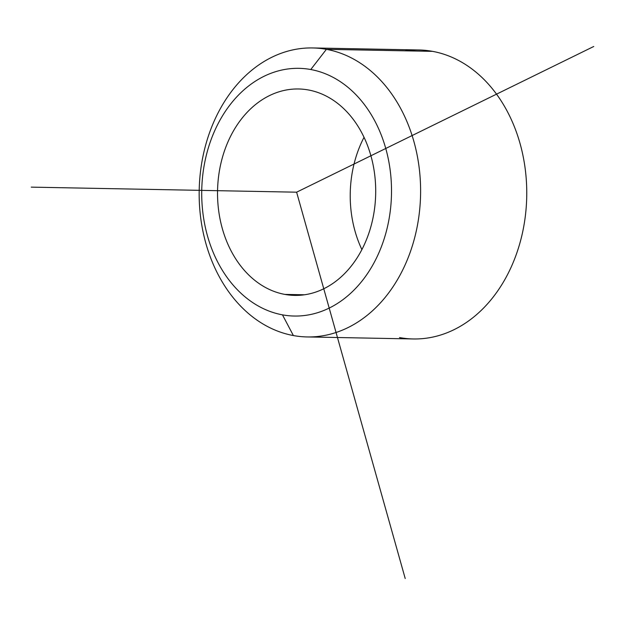 <?xml version="1.0" encoding="UTF-8"?>
<svg xmlns="http://www.w3.org/2000/svg" width="625" height="625" viewBox="0 0 625 625"><rect width="100%" height="100%" fill="white"/><g stroke="black" fill="none" stroke-linecap="round" stroke-linejoin="round"><path stroke-width="0.94" d="M308.406 89.969A103.227 79.078 91.1 0 1 375.406 200.125A103.227 79.078 91.1 0 1 294.656 295.398A103.227 79.078 91.1 0 1 284.828 294.406L304.508 294.781L284.828 294.406A103.227 79.078 91.1 0 1 217.828 184.25A103.227 79.078 91.1 0 1 298.586 88.977A103.227 79.078 91.1 0 1 308.406 89.969A103.227 79.078 -88.9 0 0 218.414 177.852A103.227 79.078 -88.9 0 0 284.828 294.406A103.227 79.078 -88.9 0 0 374.82 206.523A103.227 79.078 -88.9 0 0 308.406 89.969M364.031 137.312A103.227 79.078 -88.9 0 0 361.891 249.594A103.227 79.078 91.1 0 1 364.031 137.312M282.469 314.852A123.875 94.891 91.1 0 1 202.773 174.984A123.875 94.891 91.1 0 1 310.766 69.523A123.875 94.891 91.1 0 1 390.461 209.391A123.875 94.891 91.1 0 1 282.469 314.852L293.383 335.555A144.523 110.711 91.1 0 1 200.398 172.367A144.523 110.711 91.1 0 1 326.391 49.336L310.766 69.523A123.875 94.891 -88.9 0 0 202.773 174.984A123.875 94.891 -88.9 0 0 282.469 314.852A123.875 94.891 -88.9 0 0 390.461 209.391A123.875 94.891 -88.9 0 0 310.766 69.523L326.391 49.336A144.523 110.711 91.1 0 1 419.375 212.516A144.523 110.711 91.1 0 1 293.383 335.555L282.469 314.852M312.641 47.945L418.789 49.969A144.523 110.711 91.1 0 1 432.539 51.352A144.523 110.711 91.1 0 1 526.336 205.578A144.523 110.711 91.1 0 1 413.281 338.961L307.133 336.938A144.523 110.711 -88.9 0 0 420.188 203.555A144.523 110.711 -88.9 0 0 326.391 49.336L432.539 51.352L326.391 49.336A144.523 110.711 -88.9 0 0 312.641 47.945A144.523 110.711 -88.9 0 0 199.586 181.328A144.523 110.711 -88.9 0 0 293.383 335.555A144.523 110.711 -88.9 0 0 307.133 336.938M399.531 337.57A144.523 110.711 -88.9 0 0 525.523 214.539A144.523 110.711 -88.9 0 0 432.539 51.352A144.523 110.711 -88.9 0 0 404.992 50.828M593.75 46.484L296.617 192.188L405.211 578.516M296.617 192.188L31.25 187.133"/></g></svg>
